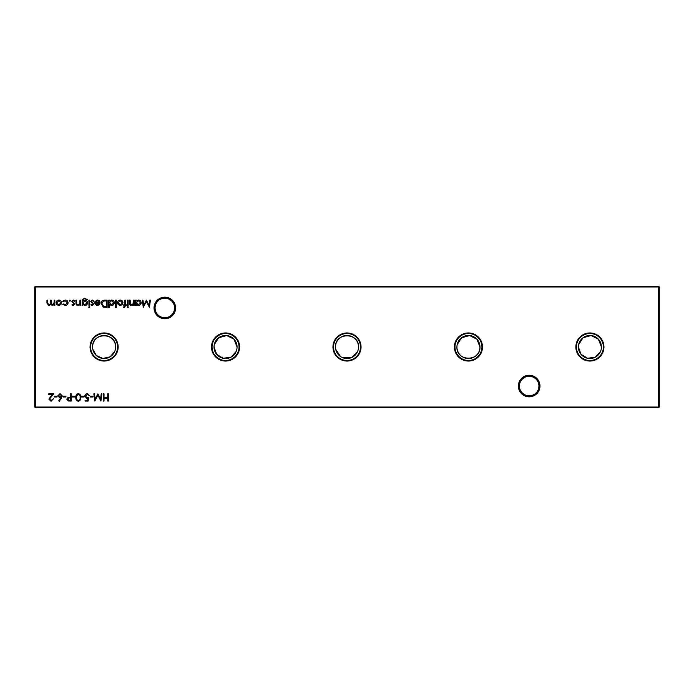 <?xml version="1.0" encoding="UTF-8"?>
<svg xmlns="http://www.w3.org/2000/svg" width="694" height="694" viewBox="0 0 694 694"><rect width="100%" height="100%" fill="white"/><g stroke="black" fill="none" stroke-linecap="round" stroke-linejoin="round"><path stroke-width="1.04" d="M518.383 386.038A10.792 10.792 0 0 1 529.175 375.246A10.792 10.792 0 0 1 539.967 386.038A10.792 10.792 0 0 1 529.175 396.829A10.792 10.792 0 0 1 518.383 386.038M538.926 386.038A9.751 9.751 0 0 0 529.175 376.287A9.751 9.751 0 0 0 519.424 386.038A9.751 9.751 0 0 0 529.175 395.788A9.751 9.751 0 0 0 538.926 386.038M154.033 307.963A10.792 10.792 0 0 1 164.825 297.171A10.792 10.792 0 0 1 175.617 307.963A10.792 10.792 0 0 1 164.825 318.754A10.792 10.792 0 0 1 154.033 307.963M174.576 307.963A9.751 9.751 0 0 0 164.825 298.212A9.751 9.751 0 0 0 155.074 307.963A9.751 9.751 0 0 0 164.825 317.713A9.751 9.751 0 0 0 174.576 307.963M603.945 347A14.045 14.045 0 0 0 589.9 332.955A14.045 14.045 0 0 0 575.855 347A14.045 14.045 0 0 0 589.9 361.045A14.045 14.045 0 0 0 603.945 347M603.39 347A13.49 13.49 0 0 0 589.9 333.51A13.49 13.49 0 0 0 576.41 347A13.49 13.49 0 0 0 589.9 360.49A13.49 13.49 0 0 0 603.39 347M601.186 349.325L601.42 347A11.52 11.52 0 0 0 589.9 335.48A11.52 11.52 0 0 0 578.38 347L581.034 354.356L587.575 358.286L595.383 357.132L600.501 351.511M578.38 347A11.52 11.52 0 0 0 589.9 358.52A11.52 11.52 0 0 0 601.42 347L598.393 339.219L591.062 335.54L583.012 337.761L578.614 344.684M482.495 347A14.045 14.045 0 0 0 468.45 332.955A14.045 14.045 0 0 0 454.405 347A14.045 14.045 0 0 0 468.45 361.045A14.045 14.045 0 0 0 482.495 347M481.94 347A13.49 13.49 0 0 0 468.45 333.51A13.49 13.49 0 0 0 454.96 347A13.49 13.49 0 0 0 468.45 360.49A13.49 13.49 0 0 0 481.94 347M456.93 347A11.52 11.52 0 0 0 468.45 358.52A11.52 11.52 0 0 0 479.97 347A11.52 11.52 0 0 0 468.45 335.48A11.52 11.52 0 0 0 456.93 347C456.227 361.869 480.656 361.886 479.97 347L476.943 339.219L469.612 335.54L461.562 337.761L457.164 344.684M361.045 347A14.045 14.045 0 0 0 347 332.955A14.045 14.045 0 0 0 332.955 347A14.045 14.045 0 0 0 347 361.045A14.045 14.045 0 0 0 361.045 347M360.49 347A13.49 13.49 0 0 0 347 333.51A13.49 13.49 0 0 0 333.51 347A13.49 13.49 0 0 0 347 360.49A13.49 13.49 0 0 0 360.49 347M358.52 347A11.52 11.52 0 0 0 347 335.48A11.52 11.52 0 0 0 335.48 347A11.52 11.52 0 0 0 347 358.52A11.52 11.52 0 0 0 358.52 347C359.206 332.105 334.777 332.131 335.48 347M239.595 347A14.045 14.045 0 0 0 225.55 332.955A14.045 14.045 0 0 0 211.505 347A14.045 14.045 0 0 0 225.55 361.045A14.045 14.045 0 0 0 239.595 347M239.04 347A13.49 13.49 0 0 0 225.55 333.51A13.49 13.49 0 0 0 212.06 347A13.49 13.49 0 0 0 225.55 360.49A13.49 13.49 0 0 0 239.04 347M214.03 347A11.52 11.52 0 0 0 225.55 358.52A11.52 11.52 0 0 0 237.07 347A11.52 11.52 0 0 0 225.55 335.48A11.52 11.52 0 0 0 214.03 347L216.684 354.356L223.225 358.286L231.033 357.132L236.151 351.511M237.07 347L234.043 339.219L226.712 335.54L218.662 337.761L214.264 344.684M118.145 347A14.045 14.045 0 0 0 104.1 332.955A14.045 14.045 0 0 0 90.055 347A14.045 14.045 0 0 0 104.1 361.045A14.045 14.045 0 0 0 118.145 347M117.59 347A13.49 13.49 0 0 0 104.1 333.51A13.49 13.49 0 0 0 90.61 347A13.49 13.49 0 0 0 104.1 360.49A13.49 13.49 0 0 0 117.59 347M115.386 349.325L115.62 347A11.52 11.52 0 0 0 104.1 335.48A11.52 11.52 0 0 0 92.58 347A11.52 11.52 0 0 0 104.1 358.52A11.52 11.52 0 0 0 115.62 347C116.306 332.105 91.877 332.131 92.58 347M70.493 300.667L69.894 301.265L69.296 300.667L69.894 300.06L70.493 300.667M60.872 304.657L58.86 305.534L56.856 304.657L56.136 302.784C56.283 301.109 57.194 300.198 58.86 300.06C60.534 300.198 61.445 301.109 61.601 302.784L60.872 304.657M108.377 393.845L108.377 401.071L107.726 401.071L107.726 398.104L104.022 398.104L104.022 401.071L103.371 401.071L103.371 393.845L104.022 393.845L104.022 397.367L107.726 397.367L107.726 393.845L108.377 393.845M92.996 396.257L92.996 396.994L90.211 396.994L90.211 396.257L92.996 396.257M84.095 396.257L84.095 396.994L81.319 396.994L81.319 396.257L84.095 396.257M75.195 396.257L75.195 396.994L72.419 396.994L72.419 396.257L75.195 396.257M65.93 396.257L65.93 396.994L63.145 396.994L63.145 396.257L65.93 396.257M57.029 396.257L57.029 396.994L54.253 396.994L54.253 396.257L57.029 396.257M104.863 300.155L107.11 300.155L107.11 307.381L103.354 307.121L101.177 303.677C101.315 301.352 102.539 300.181 104.863 300.155M92.241 305.534L90.888 304.779L91.33 304.328L92.241 304.883L92.927 304.172L90.793 301.586L92.345 300.06L93.855 300.78L93.421 301.265L92.38 300.71L91.443 301.56L93.577 304.146L92.241 305.534M89.587 300.155L89.587 305.438L88.945 305.438L88.945 300.155L89.587 300.155M80.599 300.155L80.599 305.438L79.949 305.438L79.949 304.484L77.945 305.534C76.487 305.299 75.828 304.406 75.967 302.853L75.967 300.155L76.618 300.155L76.687 303.842L78.058 304.883L79.853 303.486L79.949 300.155L80.599 300.155M109.426 307.572L108.776 307.572L108.776 300.155L109.426 300.155L109.426 301.066L111.578 300.06C113.261 300.216 114.18 301.135 114.337 302.81C114.163 304.475 113.235 305.386 111.561 305.534L109.426 304.414L109.426 307.572M122.231 304.657L120.218 305.534L118.214 304.657L117.486 302.784C117.642 301.109 118.553 300.198 120.218 300.06C121.892 300.198 122.803 301.109 122.959 302.784L122.231 304.657M128.147 300.155L128.147 305.438L127.496 305.438L127.496 300.155L128.147 300.155M134.168 300.155L134.168 305.438L133.517 305.438L133.517 304.484L131.513 305.534C130.056 305.299 129.396 304.406 129.535 302.853L129.535 300.155L130.186 300.155L130.264 303.842L131.626 304.883L133.422 303.486L133.517 300.155L134.168 300.155M659.3 286.969L35.394 286.969L35.394 407.031L658.606 407.031L658.606 286.275L659.3 286.969L659.3 407.031L658.606 407.031L658.606 407.725L35.394 407.725L35.394 407.031L34.7 407.031L34.7 286.969L35.394 286.275L658.606 286.275M136.302 305.438L135.651 305.438L135.651 300.155L136.302 300.155L136.302 301.066L138.462 300.06C140.136 300.216 141.055 301.135 141.212 302.81C141.038 304.475 140.119 305.386 138.436 305.534L136.302 304.458L136.302 305.438M128.425 307.104L127.826 307.659L127.219 307.104L127.826 306.548L128.425 307.104M124.486 307.659L123.697 307.529L123.697 306.852L124.356 307.017L124.894 305.438L123.792 305.438L123.792 304.787L124.903 304.787L124.903 300.155L125.553 300.155L125.553 304.787L126.291 304.787L126.291 305.438L125.553 305.438L124.486 307.659M116.28 300.155L116.28 307.572L115.629 307.572L115.629 300.155L116.28 300.155M73.33 305.534L71.976 304.779L72.419 304.328L73.33 304.883L73.842 303.694L71.89 301.586L73.434 300.06L74.943 300.78L74.518 301.265L73.469 300.71L72.54 301.56L74.666 304.146L73.33 305.534M82.733 304.51L82.733 305.438L82.083 305.438L82.274 299.626L84.763 298.116L87.461 299.782L84.824 298.767C83.41 298.784 82.707 299.496 82.733 300.892L84.841 300.155C86.49 300.294 87.392 301.179 87.548 302.81C87.383 304.466 86.481 305.369 84.824 305.534L82.733 304.51M89.864 307.104L89.266 307.659L88.667 307.104L89.266 306.548L89.864 307.104M97.49 300.71L95.538 301.821L94.965 301.517L97.403 300.06C99.051 300.198 99.936 301.109 100.066 302.784L99.459 304.545L97.386 305.534L95.26 304.493L94.688 302.653L99.415 302.653L97.49 300.71M51.096 400.516L53.421 398.85L51.061 401.262L48.875 399.111L52.145 394.582L48.788 394.582L48.788 393.845L53.698 393.845L49.526 399.05L51.096 400.516M61.419 397.957L59.259 401.262L58.756 400.863L60.664 397.948L59.918 398.018L57.776 395.875L60.031 393.663L62.226 395.858L61.419 397.957M71.213 393.845L71.213 401.071L68.151 400.967L66.763 399.137L68.203 397.298L70.562 397.185L70.562 393.845L71.213 393.845M78.344 393.663C80.166 394.14 80.972 395.407 80.756 397.454C80.972 399.51 80.166 400.776 78.344 401.262C76.496 400.785 75.663 399.518 75.846 397.454C75.663 395.398 76.496 394.131 78.344 393.663M88.077 401.071L85.119 401.071L85.119 400.334L87.574 400.334L87.965 398.434L87.114 398.573L84.833 396.205C84.954 394.626 85.787 393.776 87.357 393.663L89.561 395.701L87.323 394.4L85.483 396.231L87.227 397.827L88.823 397.462L88.077 401.071M101.237 393.845L101.888 393.845L100.934 401.071L97.863 395.146L94.783 401.071L93.829 393.845L94.479 393.845L95.173 399.05L97.923 393.845L100.543 399.059L101.237 393.845M54.835 300.155L54.835 305.438L54.184 305.438L54.184 304.519L52.362 305.534L50.679 304.258L48.745 305.534L46.958 303.018L46.958 300.155L47.608 300.155L47.608 303.018L48.858 304.883C50.185 304.571 50.757 303.677 50.567 302.211L50.567 300.155L51.217 300.155L51.217 302.844L52.475 304.883L54.184 302.376L54.184 300.155L54.835 300.155M65.132 305.534L62.712 304.293L63.258 303.955L65.175 304.883L67.439 302.81L65.175 300.71L63.258 301.638L62.712 301.283L65.184 300.06C66.919 300.155 67.891 301.049 68.09 302.749C67.891 304.501 66.902 305.429 65.132 305.534M149.739 300.155L150.39 300.155L149.436 307.381L146.356 301.456L143.285 307.381L142.322 300.155L142.981 300.155L143.667 305.36L146.425 300.155L149.045 305.369L149.739 300.155M335.714 349.316L340.563 356.56M342.498 357.601L351.476 357.618L357.601 351.511M358.286 349.325L358.46 348.162M236.836 349.325L237.01 348.162M92.814 349.316L96.371 355.545L102.912 358.46L110.068 356.855L114.701 351.511M34.7 286.969L35.394 286.969L35.394 286.275M659.3 407.031L658.606 407.725M35.394 407.725L34.7 407.031M136.302 302.784L138.427 304.883L140.561 302.801L138.436 300.71L136.302 302.784M118.136 302.775L120.218 304.883L122.309 302.775L120.218 300.71L118.136 302.775M109.426 302.784L111.552 304.883L113.686 302.801L111.561 300.71L109.426 302.784M82.733 302.827L84.772 304.883L86.906 302.784L84.807 300.806L82.733 302.827M99.346 303.304L95.338 303.304L97.36 304.883L98.722 304.388L99.346 303.304M106.46 306.644L106.46 300.892L103.562 301.083L101.827 303.677L103.727 306.436L106.46 306.644M58.426 395.832L60.057 397.272L61.575 395.832L59.996 394.4L58.426 395.832M69.244 400.334L70.562 400.334L70.562 397.922L69.296 397.905L67.413 399.128L69.244 400.334M78.318 400.516C79.715 400.082 80.313 399.059 80.114 397.462C80.313 395.858 79.715 394.843 78.318 394.4L76.765 395.641L76.496 397.462C76.331 399.05 76.939 400.074 78.318 400.516M56.778 302.775L58.869 304.883L60.951 302.775L58.869 300.71L56.778 302.775"/></g></svg>
